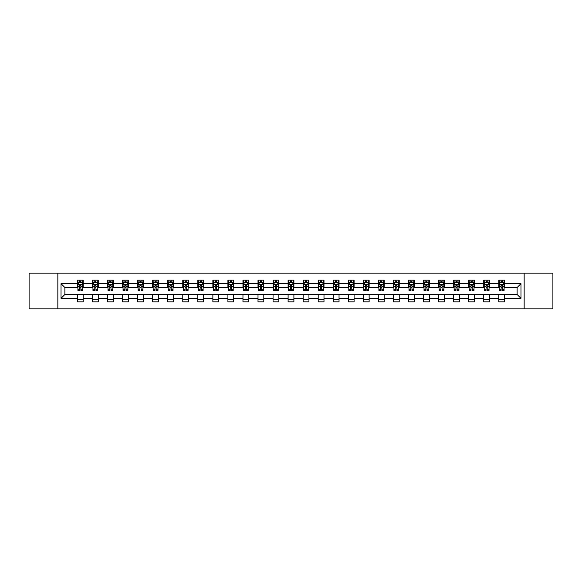 <?xml version="1.0" encoding="UTF-8"?>
<svg xmlns="http://www.w3.org/2000/svg" width="582" height="582" viewBox="0 0 582 582"><rect width="100%" height="100%" fill="white"/><g stroke="black" fill="none" stroke-linecap="round" stroke-linejoin="round"><path stroke-width="0.87" d="M524.156 308.846L552.9 308.846L552.9 273.154L524.156 273.154L524.156 308.846L57.844 308.846L57.844 273.154L29.1 273.154L29.1 308.846L57.844 308.846M524.156 273.154L57.844 273.154M504.572 283.667L504.572 280.146L498.781 280.146L498.781 283.667L489.52 283.667L489.52 280.146L483.737 280.146L483.737 283.667L474.476 283.667L474.476 280.146L468.685 280.146L468.685 283.667L459.424 283.667L459.424 280.146L453.64 280.146L453.64 283.667L444.379 283.667L444.379 280.146L438.588 280.146L438.588 283.667L429.327 283.667L429.327 280.146L423.543 280.146L423.543 283.667L414.282 283.667L414.282 280.146L408.491 280.146L408.491 283.667L399.23 283.667L399.23 280.146L393.447 280.146L393.447 283.667L384.185 283.667L384.185 280.146L378.395 280.146L378.395 283.667L369.134 283.667L369.134 280.146L363.35 280.146L363.35 283.667L354.089 283.667L354.089 280.146L348.298 280.146L348.298 283.667L339.037 283.667L339.037 280.146L333.253 280.146L333.253 283.667L323.992 283.667L323.992 280.146L318.201 280.146L318.201 283.667L308.94 283.667L308.94 280.146L303.157 280.146L303.157 283.667L293.895 283.667L293.895 280.146L288.105 280.146L288.105 283.667L278.843 283.667L278.843 280.146L273.06 280.146L273.06 283.667L263.799 283.667L263.799 280.146L258.008 280.146L258.008 283.667L248.747 283.667L248.747 280.146L242.963 280.146L242.963 283.667L233.702 283.667L233.702 280.146L227.911 280.146L227.911 283.667L218.65 283.667L218.65 280.146L212.867 280.146L212.867 283.667L203.605 283.667L203.605 280.146L197.815 280.146L197.815 283.667L188.553 283.667L188.553 280.146L182.77 280.146L182.77 283.667L173.509 283.667L173.509 280.146L167.718 280.146L167.718 283.667L158.457 283.667L158.457 280.146L152.673 280.146L152.673 283.667L143.412 283.667L143.412 280.146L137.621 280.146L137.621 283.667L128.36 283.667L128.36 280.146L122.576 280.146L122.576 283.667L113.315 283.667L113.315 280.146L107.525 280.146L107.525 283.667L98.263 283.667L98.263 280.146L92.48 280.146L92.48 283.667L83.219 283.667L83.219 280.146L77.428 280.146L77.428 283.667L61.03 283.667L61.03 298.333L64.886 294.47L77.428 294.47L77.428 301.854L83.219 301.854L83.219 294.47L92.48 294.47L92.48 301.854L98.263 301.854L98.263 294.47L107.525 294.47L107.525 301.854L113.315 301.854L113.315 294.47L122.576 294.47L122.576 301.854L128.36 301.854L128.36 294.47L137.621 294.47L137.621 301.854L143.412 301.854L143.412 294.47L152.673 294.47L152.673 301.854L158.457 301.854L158.457 294.47L167.718 294.47L167.718 301.854L173.509 301.854L173.509 294.47L182.77 294.47L182.77 301.854L188.553 301.854L188.553 294.47L197.815 294.47L197.815 301.854L203.605 301.854L203.605 294.47L212.867 294.47L212.867 301.854L218.65 301.854L218.65 294.47L227.911 294.47L227.911 301.854L233.702 301.854L233.702 294.47L242.963 294.47L242.963 301.854L248.747 301.854L248.747 294.47L258.008 294.47L258.008 301.854L263.799 301.854L263.799 294.47L273.06 294.47L273.06 301.854L278.843 301.854L278.843 294.47L288.105 294.47L288.105 301.854L293.895 301.854L293.895 294.47L303.157 294.47L303.157 301.854L308.94 301.854L308.94 294.47L318.201 294.47L318.201 301.854L323.992 301.854L323.992 294.47L333.253 294.47L333.253 301.854L339.037 301.854L339.037 294.47L348.298 294.47L348.298 301.854L354.089 301.854L354.089 294.47L363.35 294.47L363.35 301.854L369.134 301.854L369.134 294.47L378.395 294.47L378.395 301.854L384.185 301.854L384.185 294.47L393.447 294.47L393.447 301.854L399.23 301.854L399.23 294.47L408.491 294.47L408.491 301.854L414.282 301.854L414.282 294.47L423.543 294.47L423.543 301.854L429.327 301.854L429.327 294.47L438.588 294.47L438.588 301.854L444.379 301.854L444.379 294.47L453.64 294.47L453.64 301.854L459.424 301.854L459.424 294.47L468.685 294.47L468.685 301.854L474.476 301.854L474.476 294.47L483.737 294.47L483.737 301.854L489.52 301.854L489.52 294.47L498.781 294.47L498.781 301.854L504.572 301.854L504.572 294.47L517.114 294.47L517.114 287.53L504.572 287.53L504.572 283.667L520.97 283.667L520.97 298.333L504.572 298.333M498.781 298.333L489.52 298.333M483.737 298.333L474.476 298.333M468.685 298.333L459.424 298.333M453.64 298.333L444.379 298.333M438.588 298.333L429.327 298.333M423.543 298.333L414.282 298.333M408.491 298.333L399.23 298.333M393.447 298.333L384.185 298.333M378.395 298.333L369.134 298.333M363.35 298.333L354.089 298.333M348.298 298.333L339.037 298.333M333.253 298.333L323.992 298.333M318.201 298.333L308.94 298.333M303.157 298.333L293.895 298.333M288.105 298.333L278.843 298.333M273.06 298.333L263.799 298.333M258.008 298.333L248.747 298.333M242.963 298.333L233.702 298.333M227.911 298.333L218.65 298.333M212.867 298.333L203.605 298.333M197.815 298.333L188.553 298.333M182.77 298.333L173.509 298.333M167.718 298.333L158.457 298.333M152.673 298.333L143.412 298.333M137.621 298.333L128.36 298.333M122.576 298.333L113.315 298.333M107.525 298.333L98.263 298.333M92.48 298.333L83.219 298.333M77.428 298.333L61.03 298.333M498.781 283.667L498.781 287.53L489.52 287.53L489.52 283.667M483.737 283.667L483.737 287.53L474.476 287.53L474.476 283.667M468.685 283.667L468.685 287.53L459.424 287.53L459.424 283.667M453.64 283.667L453.64 287.53L444.379 287.53L444.379 283.667M438.588 283.667L438.588 287.53L429.327 287.53L429.327 283.667M423.543 283.667L423.543 287.53L414.282 287.53L414.282 283.667M408.491 283.667L408.491 287.53L399.23 287.53L399.23 283.667M393.447 283.667L393.447 287.53L384.185 287.53L384.185 283.667M378.395 283.667L378.395 287.53L369.134 287.53L369.134 283.667M363.35 283.667L363.35 287.53L354.089 287.53L354.089 283.667M348.298 283.667L348.298 287.53L339.037 287.53L339.037 283.667M333.253 283.667L333.253 287.53L323.992 287.53L323.992 283.667M318.201 283.667L318.201 287.53L308.94 287.53L308.94 283.667M303.157 283.667L303.157 287.53L293.895 287.53L293.895 283.667M288.105 283.667L288.105 287.53L278.843 287.53L278.843 283.667M273.06 283.667L273.06 287.53L263.799 287.53L263.799 283.667M258.008 283.667L258.008 287.53L248.747 287.53L248.747 283.667M242.963 283.667L242.963 287.53L233.702 287.53L233.702 283.667M227.911 283.667L227.911 287.53L218.65 287.53L218.65 283.667M212.867 283.667L212.867 287.53L203.605 287.53L203.605 283.667M197.815 283.667L197.815 287.53L188.553 287.53L188.553 283.667M182.77 283.667L182.77 287.53L173.509 287.53L173.509 283.667M167.718 283.667L167.718 287.53L158.457 287.53L158.457 283.667M152.673 283.667L152.673 287.53L143.412 287.53L143.412 283.667M137.621 283.667L137.621 287.53L128.36 287.53L128.36 283.667M122.576 283.667L122.576 287.53L113.315 287.53L113.315 283.667M107.525 283.667L107.525 287.53L98.263 287.53L98.263 283.667M92.48 283.667L92.48 287.53L83.219 287.53L83.219 283.667M77.428 283.667L77.428 287.53L64.886 287.53L61.03 283.667M64.886 287.53L64.886 294.47M520.97 298.333L517.114 294.47M517.114 287.53L520.97 283.667M77.428 282.561L77.908 282.561M79.741 282.561L80.898 282.561M82.731 282.561L83.219 282.561M77.428 287.428L77.908 287.428M79.741 287.428L80.898 287.428M82.731 287.428L83.219 287.428M77.428 294.572L83.219 294.572M77.428 299.439L83.219 299.439M92.48 294.572L98.263 294.572M92.48 299.439L98.263 299.439M92.48 282.561L92.96 282.561M94.793 282.561L95.95 282.561M97.783 282.561L98.263 282.561M92.48 287.428L92.96 287.428M94.793 287.428L95.95 287.428M97.783 287.428L98.263 287.428M107.525 294.572L113.315 294.572M107.525 299.439L113.315 299.439M107.525 282.561L108.005 282.561M109.838 282.561L110.995 282.561M112.828 282.561L113.315 282.561M107.525 287.428L108.005 287.428M109.838 287.428L110.995 287.428M112.828 287.428L113.315 287.428M122.576 294.572L128.36 294.572M122.576 299.439L128.36 299.439M122.576 282.561L123.057 282.561M124.89 282.561L126.047 282.561M127.88 282.561L128.36 282.561M122.576 287.428L123.057 287.428M124.89 287.428L126.047 287.428M127.88 287.428L128.36 287.428M137.621 294.572L143.412 294.572M137.621 299.439L143.412 299.439M137.621 282.561L138.101 282.561M139.935 282.561L141.091 282.561M142.925 282.561L143.412 282.561M137.621 287.428L138.101 287.428M139.935 287.428L141.091 287.428M142.925 287.428L143.412 287.428M152.673 294.572L158.457 294.572M152.673 299.439L158.457 299.439M152.673 282.561L153.153 282.561M154.987 282.561L156.143 282.561M157.977 282.561L158.457 282.561M152.673 287.428L153.153 287.428M154.987 287.428L156.143 287.428M157.977 287.428L158.457 287.428M167.718 294.572L173.509 294.572M167.718 299.439L173.509 299.439M167.718 282.561L168.198 282.561M170.031 282.561L171.188 282.561M173.021 282.561L173.509 282.561M167.718 287.428L168.198 287.428M170.031 287.428L171.188 287.428M173.021 287.428L173.509 287.428M182.77 294.572L188.553 294.572M182.77 299.439L188.553 299.439M182.77 282.561L183.25 282.561M185.083 282.561L186.24 282.561M188.073 282.561L188.553 282.561M182.77 287.428L183.25 287.428M185.083 287.428L186.24 287.428M188.073 287.428L188.553 287.428M197.815 294.572L203.605 294.572M197.815 299.439L203.605 299.439M197.815 282.561L198.295 282.561M200.128 282.561L201.292 282.561M203.118 282.561L203.605 282.561M197.815 287.428L198.295 287.428M200.128 287.428L201.292 287.428M203.118 287.428L203.605 287.428M212.867 294.572L218.65 294.572M212.867 299.439L218.65 299.439M212.867 282.561L213.347 282.561M215.18 282.561L216.337 282.561M218.17 282.561L218.65 282.561M212.867 287.428L213.347 287.428M215.18 287.428L216.337 287.428M218.17 287.428L218.65 287.428M227.911 294.572L233.702 294.572M227.911 299.439L233.702 299.439M227.911 282.561L228.391 282.561M230.225 282.561L231.389 282.561M233.215 282.561L233.702 282.561M227.911 287.428L228.391 287.428M230.225 287.428L231.389 287.428M233.215 287.428L233.702 287.428M242.963 294.572L248.747 294.572M242.963 299.439L248.747 299.439M242.963 282.561L243.443 282.561M245.277 282.561L246.433 282.561M248.267 282.561L248.747 282.561M242.963 287.428L243.443 287.428M245.277 287.428L246.433 287.428M248.267 287.428L248.747 287.428M258.008 294.572L263.799 294.572M258.008 299.439L263.799 299.439M258.008 282.561L258.488 282.561M260.321 282.561L261.485 282.561M263.311 282.561L263.799 282.561M258.008 287.428L258.488 287.428M260.321 287.428L261.485 287.428M263.311 287.428L263.799 287.428M273.06 294.572L278.843 294.572M273.06 299.439L278.843 299.439M273.06 282.561L273.54 282.561M275.373 282.561L276.53 282.561M278.363 282.561L278.843 282.561M273.06 287.428L273.54 287.428M275.373 287.428L276.53 287.428M278.363 287.428L278.843 287.428M288.105 294.572L293.895 294.572M288.105 299.439L293.895 299.439M288.105 282.561L288.592 282.561M290.418 282.561L291.582 282.561M293.408 282.561L293.895 282.561M288.105 287.428L288.592 287.428M290.418 287.428L291.582 287.428M293.408 287.428L293.895 287.428M303.157 294.572L308.94 294.572M303.157 299.439L308.94 299.439M303.157 282.561L303.637 282.561M305.47 282.561L306.627 282.561M308.46 282.561L308.94 282.561M303.157 287.428L303.637 287.428M305.47 287.428L306.627 287.428M308.46 287.428L308.94 287.428M318.201 294.572L323.992 294.572M318.201 299.439L323.992 299.439M318.201 282.561L318.689 282.561M320.515 282.561L321.679 282.561M323.512 282.561L323.992 282.561M318.201 287.428L318.689 287.428M320.515 287.428L321.679 287.428M323.512 287.428L323.992 287.428M333.253 294.572L339.037 294.572M333.253 299.439L339.037 299.439M333.253 282.561L333.733 282.561M335.567 282.561L336.723 282.561M338.557 282.561L339.037 282.561M333.253 287.428L333.733 287.428M335.567 287.428L336.723 287.428M338.557 287.428L339.037 287.428M348.298 294.572L354.089 294.572M348.298 299.439L354.089 299.439M348.298 282.561L348.785 282.561M350.611 282.561L351.775 282.561M353.609 282.561L354.089 282.561M348.298 287.428L348.785 287.428M350.611 287.428L351.775 287.428M353.609 287.428L354.089 287.428M363.35 294.572L369.134 294.572M363.35 299.439L369.134 299.439M363.35 282.561L363.83 282.561M365.663 282.561L366.82 282.561M368.653 282.561L369.134 282.561M363.35 287.428L363.83 287.428M365.663 287.428L366.82 287.428M368.653 287.428L369.134 287.428M378.395 294.572L384.185 294.572M378.395 299.439L384.185 299.439M378.395 282.561L378.882 282.561M380.708 282.561L381.872 282.561M383.705 282.561L384.185 282.561M378.395 287.428L378.882 287.428M380.708 287.428L381.872 287.428M383.705 287.428L384.185 287.428M393.447 294.572L399.23 294.572M393.447 299.439L399.23 299.439M393.447 282.561L393.927 282.561M395.76 282.561L396.917 282.561M398.75 282.561L399.23 282.561M393.447 287.428L393.927 287.428M395.76 287.428L396.917 287.428M398.75 287.428L399.23 287.428M408.491 294.572L414.282 294.572M408.491 299.439L414.282 299.439M408.491 282.561L408.979 282.561M410.812 282.561L411.969 282.561M413.802 282.561L414.282 282.561M408.491 287.428L408.979 287.428M410.812 287.428L411.969 287.428M413.802 287.428L414.282 287.428M423.543 294.572L429.327 294.572M423.543 299.439L429.327 299.439M423.543 282.561L424.023 282.561M425.857 282.561L427.013 282.561M428.847 282.561L429.327 282.561M423.543 287.428L424.023 287.428M425.857 287.428L427.013 287.428M428.847 287.428L429.327 287.428M438.588 294.572L444.379 294.572M438.588 299.439L444.379 299.439M438.588 282.561L439.075 282.561M440.909 282.561L442.065 282.561M443.899 282.561L444.379 282.561M438.588 287.428L439.075 287.428M440.909 287.428L442.065 287.428M443.899 287.428L444.379 287.428M453.64 294.572L459.424 294.572M453.64 299.439L459.424 299.439M453.64 282.561L454.12 282.561M455.953 282.561L457.11 282.561M458.943 282.561L459.424 282.561M453.64 287.428L454.12 287.428M455.953 287.428L457.11 287.428M458.943 287.428L459.424 287.428M468.685 294.572L474.476 294.572M468.685 299.439L474.476 299.439M468.685 282.561L469.172 282.561M471.005 282.561L472.162 282.561M473.995 282.561L474.476 282.561M468.685 287.428L469.172 287.428M471.005 287.428L472.162 287.428M473.995 287.428L474.476 287.428M483.737 294.572L489.52 294.572M483.737 299.439L489.52 299.439M483.737 282.561L484.217 282.561M486.05 282.561L487.207 282.561M489.04 282.561L489.52 282.561M483.737 287.428L484.217 287.428M486.05 287.428L487.207 287.428M489.04 287.428L489.52 287.428M498.781 294.572L504.572 294.572M498.781 299.439L504.572 299.439M498.781 282.561L499.269 282.561M501.102 282.561L502.259 282.561M504.092 282.561L504.572 282.561M498.781 287.428L499.269 287.428M501.102 287.428L502.259 287.428M504.092 287.428L504.572 287.428M80.898 281.404L79.741 281.404M82.731 289.21L80.898 289.21L80.898 290.418L82.731 290.418L82.731 284.54L81.771 282.605L78.876 282.605L77.908 284.54L77.908 290.418L79.741 290.418L79.741 289.21L77.908 289.21M77.908 284.54L77.908 280.146M82.731 284.54L82.731 280.146M79.741 282.605L79.741 280.146M80.898 280.146L80.898 282.605M80.898 289.21L80.898 285.26L79.741 285.26L79.741 289.21M95.95 281.404L94.793 281.404M97.783 289.21L95.95 289.21L95.95 290.418L97.783 290.418L97.783 284.54L96.816 282.605L93.92 282.605L92.96 284.54L92.96 290.418L94.793 290.418L94.793 289.21L92.96 289.21M92.96 284.54L92.96 280.146M97.783 284.54L97.783 280.146M94.793 282.605L94.793 280.146M95.95 280.146L95.95 282.605M95.95 289.21L95.95 285.26L94.793 285.26L94.793 289.21M110.995 281.404L109.838 281.404M112.828 289.21L110.995 289.21L110.995 290.418L112.828 290.418L112.828 284.54L111.868 282.605L108.972 282.605L108.005 284.54L108.005 290.418L109.838 290.418L109.838 289.21L108.005 289.21M108.005 284.54L108.005 280.146M112.828 284.54L112.828 280.146M109.838 282.605L109.838 280.146M110.995 280.146L110.995 282.605M110.995 289.21L110.995 285.26L109.838 285.26L109.838 289.21M126.047 281.404L124.89 281.404M127.88 289.21L126.047 289.21L126.047 290.418L127.88 290.418L127.88 284.54L126.912 282.605L124.024 282.605L123.057 284.54L123.057 290.418L124.89 290.418L124.89 289.21L123.057 289.21M123.057 284.54L123.057 280.146M127.88 284.54L127.88 280.146M124.89 282.605L124.89 280.146M126.047 280.146L126.047 282.605M126.047 289.21L126.047 285.26L124.89 285.26L124.89 289.21M141.091 281.404L139.935 281.404M142.925 289.21L141.091 289.21L141.091 290.418L142.925 290.418L142.925 284.54L141.964 282.605L139.069 282.605L138.101 284.54L138.101 290.418L139.935 290.418L139.935 289.21L138.101 289.21M138.101 284.54L138.101 280.146M142.925 284.54L142.925 280.146M139.935 282.605L139.935 280.146M141.091 280.146L141.091 282.605M141.091 289.21L141.091 285.26L139.935 285.26L139.935 289.21M156.143 281.404L154.987 281.404M157.977 289.21L156.143 289.21L156.143 290.418L157.977 290.418L157.977 284.54L157.009 282.605L154.121 282.605L153.153 284.54L153.153 290.418L154.987 290.418L154.987 289.21L153.153 289.21M153.153 284.54L153.153 280.146M157.977 284.54L157.977 280.146M154.987 282.605L154.987 280.146M156.143 280.146L156.143 282.605M156.143 289.21L156.143 285.26L154.987 285.26L154.987 289.21M171.188 281.404L170.031 281.404M173.021 289.21L171.188 289.21L171.188 290.418L173.021 290.418L173.021 284.54L172.061 282.605L169.166 282.605L168.198 284.54L168.198 290.418L170.031 290.418L170.031 289.21L168.198 289.21M168.198 284.54L168.198 280.146M173.021 284.54L173.021 280.146M170.031 282.605L170.031 280.146M171.188 280.146L171.188 282.605M171.188 289.21L171.188 285.26L170.031 285.26L170.031 289.21M186.24 281.404L185.083 281.404M188.073 289.21L186.24 289.21L186.24 290.418L188.073 290.418L188.073 284.54L187.106 282.605L184.218 282.605L183.25 284.54L183.25 290.418L185.083 290.418L185.083 289.21L183.25 289.21M183.25 284.54L183.25 280.146M188.073 284.54L188.073 280.146M185.083 282.605L185.083 280.146M186.24 280.146L186.24 282.605M186.24 289.21L186.24 285.26L185.083 285.26L185.083 289.21M201.292 281.404L200.128 281.404M203.118 289.21L201.292 289.21L201.292 290.418L203.118 290.418L203.118 284.54L202.158 282.605L199.262 282.605L198.295 284.54L198.295 290.418L200.128 290.418L200.128 289.21L198.295 289.21M198.295 284.54L198.295 280.146M203.118 284.54L203.118 280.146M200.128 282.605L200.128 280.146M201.292 280.146L201.292 282.605M201.292 289.21L201.292 285.26L200.128 285.26L200.128 289.21M216.337 281.404L215.18 281.404M218.17 289.21L216.337 289.21L216.337 290.418L218.17 290.418L218.17 284.54L217.202 282.605L214.314 282.605L213.347 284.54L213.347 290.418L215.18 290.418L215.18 289.21L213.347 289.21M213.347 284.54L213.347 280.146M218.17 284.54L218.17 280.146M215.18 282.605L215.18 280.146M216.337 280.146L216.337 282.605M216.337 289.21L216.337 285.26L215.18 285.26L215.18 289.21M231.389 281.404L230.225 281.404M233.215 289.21L231.389 289.21L231.389 290.418L233.215 290.418L233.215 284.54L232.254 282.605L229.359 282.605L228.391 284.54L228.391 290.418L230.225 290.418L230.225 289.21L228.391 289.21M228.391 284.54L228.391 280.146M233.215 284.54L233.215 280.146M230.225 282.605L230.225 280.146M231.389 280.146L231.389 282.605M231.389 289.21L231.389 285.26L230.225 285.26L230.225 289.21M246.433 281.404L245.277 281.404M248.267 289.21L246.433 289.21L246.433 290.418L248.267 290.418L248.267 284.54L247.299 282.605L244.411 282.605L243.443 284.54L243.443 290.418L245.277 290.418L245.277 289.21L243.443 289.21M243.443 284.54L243.443 280.146M248.267 284.54L248.267 280.146M245.277 282.605L245.277 280.146M246.433 280.146L246.433 282.605M246.433 289.21L246.433 285.26L245.277 285.26L245.277 289.21M261.485 281.404L260.321 281.404M263.311 289.21L261.485 289.21L261.485 290.418L263.311 290.418L263.311 284.54L262.351 282.605L259.456 282.605L258.488 284.54L258.488 290.418L260.321 290.418L260.321 289.21L258.488 289.21M258.488 284.54L258.488 280.146M263.311 284.54L263.311 280.146M260.321 282.605L260.321 280.146M261.485 280.146L261.485 282.605M261.485 289.21L261.485 285.26L260.321 285.26L260.321 289.21M276.53 281.404L275.373 281.404M278.363 289.21L276.53 289.21L276.53 290.418L278.363 290.418L278.363 284.54L277.396 282.605L274.508 282.605L273.54 284.54L273.54 290.418L275.373 290.418L275.373 289.21L273.54 289.21M273.54 284.54L273.54 280.146M278.363 284.54L278.363 280.146M275.373 282.605L275.373 280.146M276.53 280.146L276.53 282.605M276.53 289.21L276.53 285.26L275.373 285.26L275.373 289.21M291.582 281.404L290.418 281.404M293.408 289.21L291.582 289.21L291.582 290.418L293.408 290.418L293.408 284.54L292.448 282.605L289.552 282.605L288.592 284.54L288.592 290.418L290.418 290.418L290.418 289.21L288.592 289.21M288.592 284.54L288.592 280.146M293.408 284.54L293.408 280.146M290.418 282.605L290.418 280.146M291.582 280.146L291.582 282.605M291.582 289.21L291.582 285.26L290.418 285.26L290.418 289.21M306.627 281.404L305.47 281.404M308.46 289.21L306.627 289.21L306.627 290.418L308.46 290.418L308.46 284.54L307.492 282.605L304.604 282.605L303.637 284.54L303.637 290.418L305.47 290.418L305.47 289.21L303.637 289.21M303.637 284.54L303.637 280.146M308.46 284.54L308.46 280.146M305.47 282.605L305.47 280.146M306.627 280.146L306.627 282.605M306.627 289.21L306.627 285.26L305.47 285.26L305.47 289.21M321.679 281.404L320.515 281.404M323.512 289.21L321.679 289.21L321.679 290.418L323.512 290.418L323.512 284.54L322.544 282.605L319.649 282.605L318.689 284.54L318.689 290.418L320.515 290.418L320.515 289.21L318.689 289.21M318.689 284.54L318.689 280.146M323.512 284.54L323.512 280.146M320.515 282.605L320.515 280.146M321.679 280.146L321.679 282.605M321.679 289.21L321.679 285.26L320.515 285.26L320.515 289.21M336.723 281.404L335.567 281.404M338.557 289.21L336.723 289.21L336.723 290.418L338.557 290.418L338.557 284.54L337.589 282.605L334.701 282.605L333.733 284.54L333.733 290.418L335.567 290.418L335.567 289.21L333.733 289.21M333.733 284.54L333.733 280.146M338.557 284.54L338.557 280.146M335.567 282.605L335.567 280.146M336.723 280.146L336.723 282.605M336.723 289.21L336.723 285.26L335.567 285.26L335.567 289.21M351.775 281.404L350.611 281.404M353.609 289.21L351.775 289.21L351.775 290.418L353.609 290.418L353.609 284.54L352.641 282.605L349.746 282.605L348.785 284.54L348.785 290.418L350.611 290.418L350.611 289.21L348.785 289.21M348.785 284.54L348.785 280.146M353.609 284.54L353.609 280.146M350.611 282.605L350.611 280.146M351.775 280.146L351.775 282.605M351.775 289.21L351.775 285.26L350.611 285.26L350.611 289.21M366.82 281.404L365.663 281.404M368.653 289.21L366.82 289.21L366.82 290.418L368.653 290.418L368.653 284.54L367.686 282.605L364.798 282.605L363.83 284.54L363.83 290.418L365.663 290.418L365.663 289.21L363.83 289.21M363.83 284.54L363.83 280.146M368.653 284.54L368.653 280.146M365.663 282.605L365.663 280.146M366.82 280.146L366.82 282.605M366.82 289.21L366.82 285.26L365.663 285.26L365.663 289.21M381.872 281.404L380.708 281.404M383.705 289.21L381.872 289.21L381.872 290.418L383.705 290.418L383.705 284.54L382.738 282.605L379.842 282.605L378.882 284.54L378.882 290.418L380.708 290.418L380.708 289.21L378.882 289.21M378.882 284.54L378.882 280.146M383.705 284.54L383.705 280.146M380.708 282.605L380.708 280.146M381.872 280.146L381.872 282.605M381.872 289.21L381.872 285.26L380.708 285.26L380.708 289.21M396.917 281.404L395.76 281.404M398.75 289.21L396.917 289.21L396.917 290.418L398.75 290.418L398.75 284.54L397.782 282.605L394.894 282.605L393.927 284.54L393.927 290.418L395.76 290.418L395.76 289.21L393.927 289.21M393.927 284.54L393.927 280.146M398.75 284.54L398.75 280.146M395.76 282.605L395.76 280.146M396.917 280.146L396.917 282.605M396.917 289.21L396.917 285.26L395.76 285.26L395.76 289.21M411.969 281.404L410.812 281.404M413.802 289.21L411.969 289.21L411.969 290.418L413.802 290.418L413.802 284.54L412.834 282.605L409.939 282.605L408.979 284.54L408.979 290.418L410.812 290.418L410.812 289.21L408.979 289.21M408.979 284.54L408.979 280.146M413.802 284.54L413.802 280.146M410.812 282.605L410.812 280.146M411.969 280.146L411.969 282.605M411.969 289.21L411.969 285.26L410.812 285.26L410.812 289.21M427.013 281.404L425.857 281.404M428.847 289.21L427.013 289.21L427.013 290.418L428.847 290.418L428.847 284.54L427.879 282.605L424.991 282.605L424.023 284.54L424.023 290.418L425.857 290.418L425.857 289.21L424.023 289.21M424.023 284.54L424.023 280.146M428.847 284.54L428.847 280.146M425.857 282.605L425.857 280.146M427.013 280.146L427.013 282.605M427.013 289.21L427.013 285.26L425.857 285.26L425.857 289.21M442.065 281.404L440.909 281.404M443.899 289.21L442.065 289.21L442.065 290.418L443.899 290.418L443.899 284.54L442.931 282.605L440.036 282.605L439.075 284.54L439.075 290.418L440.909 290.418L440.909 289.21L439.075 289.21M439.075 284.54L439.075 280.146M443.899 284.54L443.899 280.146M440.909 282.605L440.909 280.146M442.065 280.146L442.065 282.605M442.065 289.21L442.065 285.26L440.909 285.26L440.909 289.21M457.11 281.404L455.953 281.404M458.943 289.21L457.11 289.21L457.11 290.418L458.943 290.418L458.943 284.54L457.976 282.605L455.088 282.605L454.12 284.54L454.12 290.418L455.953 290.418L455.953 289.21L454.12 289.21M454.12 284.54L454.12 280.146M458.943 284.54L458.943 280.146M455.953 282.605L455.953 280.146M457.11 280.146L457.11 282.605M457.11 289.21L457.11 285.26L455.953 285.26L455.953 289.21M472.162 281.404L471.005 281.404M473.995 289.21L472.162 289.21L472.162 290.418L473.995 290.418L473.995 284.54L473.028 282.605L470.132 282.605L469.172 284.54L469.172 290.418L471.005 290.418L471.005 289.21L469.172 289.21M469.172 284.54L469.172 280.146M473.995 284.54L473.995 280.146M471.005 282.605L471.005 280.146M472.162 280.146L472.162 282.605M472.162 289.21L472.162 285.26L471.005 285.26L471.005 289.21M487.207 281.404L486.05 281.404M489.04 289.21L487.207 289.21L487.207 290.418L489.04 290.418L489.04 284.54L488.08 282.605L485.184 282.605L484.217 284.54L484.217 290.418L486.05 290.418L486.05 289.21L484.217 289.21M484.217 284.54L484.217 280.146M489.04 284.54L489.04 280.146M486.05 282.605L486.05 280.146M487.207 280.146L487.207 282.605M487.207 289.21L487.207 285.26L486.05 285.26L486.05 289.21M502.259 281.404L501.102 281.404M504.092 289.21L502.259 289.21L502.259 290.418L504.092 290.418L504.092 284.54L503.124 282.605L500.229 282.605L499.269 284.54L499.269 290.418L501.102 290.418L501.102 289.21L499.269 289.21M499.269 284.54L499.269 280.146M504.092 284.54L504.092 280.146M501.102 282.605L501.102 280.146M502.259 280.146L502.259 282.605M502.259 289.21L502.259 285.26L501.102 285.26L501.102 289.21M82.709 284.489L77.937 284.489M77.908 282.721L78.817 282.721M81.829 282.721L82.731 282.721M79.741 286.628L77.908 286.628M82.731 286.628L80.898 286.628M80.898 282.015L79.741 282.015M97.761 284.489L92.982 284.489M92.96 282.721L93.869 282.721M96.874 282.721L97.783 282.721M94.793 286.628L92.96 286.628M97.783 286.628L95.95 286.628M95.95 282.015L94.793 282.015M112.806 284.489L108.034 284.489M108.005 282.721L108.914 282.721M111.926 282.721L112.828 282.721M109.838 286.628L108.005 286.628M112.828 286.628L110.995 286.628M110.995 282.015L109.838 282.015M127.858 284.489L123.078 284.489M123.057 282.721L123.966 282.721M126.971 282.721L127.88 282.721M124.89 286.628L123.057 286.628M127.88 286.628L126.047 286.628M126.047 282.015L124.89 282.015M142.903 284.489L138.13 284.489M138.101 282.721L139.011 282.721M142.023 282.721L142.925 282.721M139.935 286.628L138.101 286.628M142.925 286.628L141.091 286.628M141.091 282.015L139.935 282.015M157.955 284.489L153.175 284.489M153.153 282.721L154.063 282.721M157.067 282.721L157.977 282.721M154.987 286.628L153.153 286.628M157.977 286.628L156.143 286.628M156.143 282.015L154.987 282.015M173 284.489L168.227 284.489M168.198 282.721L169.107 282.721M172.119 282.721L173.021 282.721M170.031 286.628L168.198 286.628M173.021 286.628L171.188 286.628M171.188 282.015L170.031 282.015M188.051 284.489L183.272 284.489M183.25 282.721L184.159 282.721M187.164 282.721L188.073 282.721M185.083 286.628L183.25 286.628M188.073 286.628L186.24 286.628M186.24 282.015L185.083 282.015M203.096 284.489L198.324 284.489M198.295 282.721L199.204 282.721M202.216 282.721L203.118 282.721M200.128 286.628L198.295 286.628M203.118 286.628L201.292 286.628M201.292 282.015L200.128 282.015M218.148 284.489L213.368 284.489M213.347 282.721L214.256 282.721M217.261 282.721L218.17 282.721M215.18 286.628L213.347 286.628M218.17 286.628L216.337 286.628M216.337 282.015L215.18 282.015M233.193 284.489L228.42 284.489M228.391 282.721L229.301 282.721M232.313 282.721L233.215 282.721M230.225 286.628L228.391 286.628M233.215 286.628L231.389 286.628M231.389 282.015L230.225 282.015M248.245 284.489L243.465 284.489M243.443 282.721L244.353 282.721M247.357 282.721L248.267 282.721M245.277 286.628L243.443 286.628M248.267 286.628L246.433 286.628M246.433 282.015L245.277 282.015M263.29 284.489L258.517 284.489M258.488 282.721L259.397 282.721M262.409 282.721L263.311 282.721M260.321 286.628L258.488 286.628M263.311 286.628L261.485 286.628M261.485 282.015L260.321 282.015M278.342 284.489L273.562 284.489M273.54 282.721L274.449 282.721M277.454 282.721L278.363 282.721M275.373 286.628L273.54 286.628M278.363 286.628L276.53 286.628M276.53 282.015L275.373 282.015M293.386 284.489L288.614 284.489M288.592 282.721L289.494 282.721M292.506 282.721L293.408 282.721M290.418 286.628L288.592 286.628M293.408 286.628L291.582 286.628M291.582 282.015L290.418 282.015M308.438 284.489L303.659 284.489M303.637 282.721L304.546 282.721M307.551 282.721L308.46 282.721M305.47 286.628L303.637 286.628M308.46 286.628L306.627 286.628M306.627 282.015L305.47 282.015M323.483 284.489L318.71 284.489M318.689 282.721L319.591 282.721M322.603 282.721L323.512 282.721M320.515 286.628L318.689 286.628M323.512 286.628L321.679 286.628M321.679 282.015L320.515 282.015M338.535 284.489L333.755 284.489M333.733 282.721L334.643 282.721M337.647 282.721L338.557 282.721M335.567 286.628L333.733 286.628M338.557 286.628L336.723 286.628M336.723 282.015L335.567 282.015M353.58 284.489L348.807 284.489M348.785 282.721L349.687 282.721M352.699 282.721L353.609 282.721M350.611 286.628L348.785 286.628M353.609 286.628L351.775 286.628M351.775 282.015L350.611 282.015M368.632 284.489L363.852 284.489M363.83 282.721L364.739 282.721M367.744 282.721L368.653 282.721M365.663 286.628L363.83 286.628M368.653 286.628L366.82 286.628M366.82 282.015L365.663 282.015M383.676 284.489L378.904 284.489M378.882 282.721L379.784 282.721M382.796 282.721L383.705 282.721M380.708 286.628L378.882 286.628M383.705 286.628L381.872 286.628M381.872 282.015L380.708 282.015M398.728 284.489L393.949 284.489M393.927 282.721L394.836 282.721M397.841 282.721L398.75 282.721M395.76 286.628L393.927 286.628M398.75 286.628L396.917 286.628M396.917 282.015L395.76 282.015M413.773 284.489L409.001 284.489M408.979 282.721L409.881 282.721M412.893 282.721L413.802 282.721M410.812 286.628L408.979 286.628M413.802 286.628L411.969 286.628M411.969 282.015L410.812 282.015M428.825 284.489L424.045 284.489M424.023 282.721L424.933 282.721M427.937 282.721L428.847 282.721M425.857 286.628L424.023 286.628M428.847 286.628L427.013 286.628M427.013 282.015L425.857 282.015M443.87 284.489L439.097 284.489M439.075 282.721L439.977 282.721M442.989 282.721L443.899 282.721M440.909 286.628L439.075 286.628M443.899 286.628L442.065 286.628M442.065 282.015L440.909 282.015M458.922 284.489L454.142 284.489M454.12 282.721L455.029 282.721M458.034 282.721L458.943 282.721M455.953 286.628L454.12 286.628M458.943 286.628L457.11 286.628M457.11 282.015L455.953 282.015M473.966 284.489L469.194 284.489M469.172 282.721L470.074 282.721M473.086 282.721L473.995 282.721M471.005 286.628L469.172 286.628M473.995 286.628L472.162 286.628M472.162 282.015L471.005 282.015M489.018 284.489L484.239 284.489M484.217 282.721L485.126 282.721M488.131 282.721L489.04 282.721M486.05 286.628L484.217 286.628M489.04 286.628L487.207 286.628M487.207 282.015L486.05 282.015M504.063 284.489L499.291 284.489M499.269 282.721L500.171 282.721M503.183 282.721L504.092 282.721M501.102 286.628L499.269 286.628M504.092 286.628L502.259 286.628M502.259 282.015L501.102 282.015"/></g></svg>
